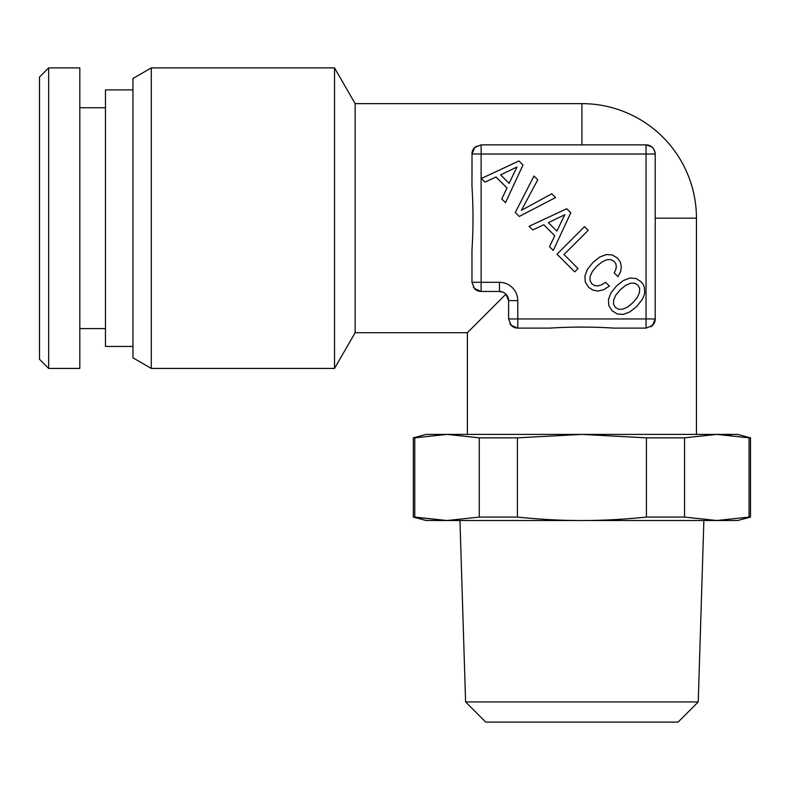 <?xml version="1.0" encoding="UTF-8"?>
<svg xmlns="http://www.w3.org/2000/svg" width="790" height="790" viewBox="0 0 790 790"><rect width="100%" height="100%" fill="white"/><g stroke="black" fill="none" stroke-linecap="round" stroke-linejoin="round"><path stroke-width="1.19" d="M613.623 299.933L615.805 295.134L620.209 289.851L625.453 285.486L630.292 283.264L634.459 283.146L637.836 285.012L639.653 288.35L639.495 292.557L637.273 297.396L632.988 302.629L627.714 306.954L622.875 309.176L618.708 309.295L615.41 307.428L613.504 304.101L613.623 299.933M523 165.021L518.951 160.972L481.337 178.51L484.991 182.164L495.982 176.97L506.973 187.961L501.769 198.952L505.501 202.675L523 165.021M519.267 216.45L555.538 197.559L551.766 193.787L521.41 210.338L537.763 179.784L533.991 176.012L515.297 212.48L519.267 216.45M570.775 212.796L566.726 208.748L529.112 226.286L532.756 229.939L543.747 224.745L554.738 235.736L549.544 246.727L553.276 250.45L570.775 212.796M588.195 230.295L584.541 226.641L557.009 254.182L574.705 271.879L578.033 268.551L563.991 254.499L588.195 230.295M603.629 289.693L609.426 286.128L605.614 282.316L601.486 284.854L597.793 285.931L594.505 285.565L591.888 283.906L590.021 280.608L590.14 276.441L592.283 271.602L596.687 266.329L601.921 261.964L606.76 259.742L610.927 259.624L614.304 261.48L615.805 263.781L616.328 266.526L615.805 269.578L614.225 272.915L617.987 276.678L620.575 271.721L621.365 266.803L620.338 262.201L617.592 258.192L612.398 254.972L606.404 254.538L599.778 257.036L592.875 262.517L587.395 269.42L584.896 276.046L585.291 282.079L588.55 287.234L592.994 290.177L598.07 291.046L603.629 289.693M629.897 278.031L623.31 280.569L616.407 286.049L610.927 292.952L608.428 299.578L608.823 305.612L612.082 310.766L617.197 313.976L623.27 314.42L629.857 311.882L636.799 306.441L642.201 299.538L643.82 296.161L644.739 292.952L644.304 286.879L643.03 284.183L641.125 281.724L635.891 278.465L629.897 278.031M698.232 701.935L678.077 722.1L485.751 722.1L465.596 701.935L698.232 701.935L703.87 520.521M465.596 701.935L459.958 520.521M48.664 67.901L39.5 77.065L39.5 359.262L48.664 368.426L79.81 368.426L79.81 67.901L48.664 67.901L48.664 368.426M743.015 436.702L749.058 437.838L716.807 434.401L737.672 434.401L750.5 437.838L749.058 437.838L749.058 517.085L750.5 517.085L737.672 520.521L426.156 520.521L413.328 517.085L447.022 520.521L414.77 517.085L414.77 437.838L413.328 437.838L413.328 517.085M749.058 517.085L716.807 520.521L684.555 517.085L646.418 517.085C623.231 519.435 601.723 520.58 581.914 520.521C562.095 520.58 540.597 519.435 517.411 517.085L479.273 517.085L447.022 520.521M750.5 437.838L750.5 517.085M731.027 435.093L716.807 434.401L684.555 437.838L684.555 517.085M684.555 437.838L646.418 437.838L646.418 517.085M646.418 437.838L581.914 434.401L517.411 437.838L517.411 517.085M517.411 437.838L479.273 437.838L479.273 517.085M479.273 437.838L447.022 434.401L414.77 437.838M654.041 323.436L655.206 319.022A9.164 9.164 0 0 1 652.382 325.569L646.052 328.117L646.052 154.03L481.13 154.03L481.13 282.307L499.448 282.307A18.328 18.328 0 0 1 517.776 300.625L517.776 318.953L655.216 318.953L652.382 325.569L650.861 326.754L654.416 322.675M517.776 300.625L508.612 300.625L508.612 318.953L517.776 318.953L517.776 328.117L511.16 325.282L509.886 323.614L512.898 326.704M716.807 434.401L426.156 434.401L413.328 437.838M516.69 328.048L517.707 328.117A9.164 9.164 0 0 1 511.16 325.292L508.612 318.953M655.216 318.953L655.216 154.03L646.052 154.03L646.052 144.866C651.187 145.014 654.239 148.076 655.216 154.03C654.811 148.777 651.76 145.725 646.052 144.866L481.13 144.866L474.79 147.414A9.164 9.164 0 0 0 471.966 153.961L474.79 147.414M655.206 153.724L655.029 152.184M651.612 146.752L646.052 144.866M510.656 324.72L511.318 325.45M79.81 328.571L105.465 328.571M79.81 107.756L105.465 107.756M481.13 144.866L481.13 154.03L471.966 153.961M481.13 291.461L474.514 288.636L471.966 282.307L481.13 282.307L481.13 291.461L499.448 291.461A9.164 9.164 0 0 1 508.612 300.625L505.926 294.147L467.384 332.699L467.384 434.401M517.776 328.117L549.84 328.117C571.288 326.744 592.668 326.744 613.978 328.117L646.052 328.117M467.384 332.699L355.154 332.699L355.154 103.638L581.914 103.638A114.53 114.53 0 0 1 696.444 218.168L696.444 434.401M481.169 318.903L498.125 301.948M132.957 89.892L105.465 89.892L105.465 346.435L132.957 346.435M471.966 282.307L471.966 250.233C473.329 228.903 473.329 207.523 471.966 186.094L472.025 152.944M473.368 149.152L476.469 146.14M477.407 290.671L473.329 287.116M503.418 292.369L499.448 291.461L499.448 282.307M355.154 332.699L334.526 368.426L334.526 67.901L355.154 103.638M334.526 67.901L151.285 67.901L132.957 78.487L132.957 357.85L151.285 368.426L334.526 368.426M151.285 67.901L151.285 368.426M517.006 166.967L509.115 183.359L500.623 174.867L517.006 166.967M564.781 214.742L556.881 231.124L548.398 222.642L564.781 214.742M655.216 218.168L696.444 218.168M581.914 103.638L581.914 144.866M474.504 288.636A9.164 9.164 0 0 0 481.061 291.461"/></g></svg>
